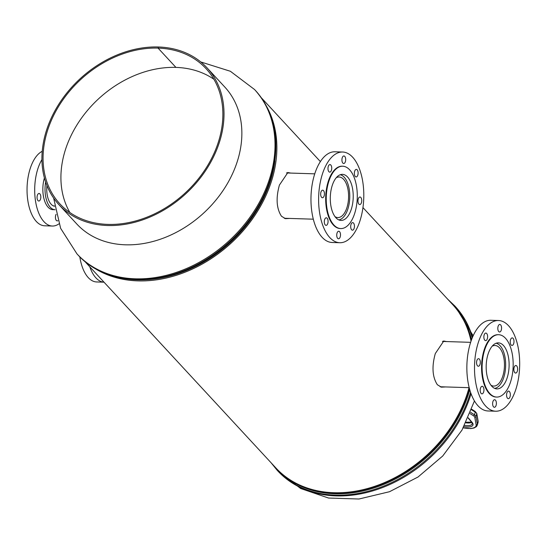 <?xml version="1.0" encoding="UTF-8"?>
<svg xmlns="http://www.w3.org/2000/svg" width="546" height="546" viewBox="0 0 546 546"><rect width="100%" height="100%" fill="white"/><g stroke="black" fill="none" stroke-linecap="round" stroke-linejoin="round"><path stroke-width="0.82" d="M440.902 387.039L444 386.882M446.546 341.571L443.768 341.025L435.305 353.555C431.674 366.605 432.364 376.993 437.353 384.732L441.386 387.169L445.563 386.93M285.019 218.543L288.111 218.386M290.663 173.075L287.879 172.529L279.416 185.06C275.791 198.109 276.474 208.504 281.47 216.236L285.497 218.673L289.673 218.434M93.339 267.479A120.359 93.23 -42.8 0 0 231.504 242.758A120.359 93.23 -42.8 0 0 266.878 106.927M84.616 261.22L275.826 467.895A120.359 93.23 -42.8 0 0 383.401 483.067A120.359 93.23 -42.8 0 0 469.041 387.674M471.034 341.134A120.359 93.23 -42.8 0 0 452.525 304.415L362.953 207.603M146.512 279.682A119.103 92.254 -42.8 0 0 274.918 160.886A119.103 92.254 137.2 0 1 271.464 177.6A119.103 92.254 137.2 0 1 146.512 279.682M289.039 173.021L287.292 172.652M444.929 341.516L443.181 341.148M79.805 256.845A37.81 18.803 -88.2 0 0 88.295 277.634A37.81 18.803 -88.2 0 0 96.628 281.954L104.013 282.186A37.81 18.803 -88.2 0 1 95.939 277.88A37.81 18.803 -88.2 0 1 89.797 266.817M39.885 193.898A3.781 1.877 91.8 0 0 39.053 193.468A3.781 1.877 91.8 0 0 37.135 196.314A3.781 1.877 91.8 0 0 37.981 200.594A3.781 1.877 91.8 0 0 38.814 201.024A3.781 1.877 91.8 0 0 40.738 198.178A3.781 1.877 91.8 0 0 39.885 193.898M56.088 214.346A3.781 1.877 91.8 0 0 56.354 220.454A3.781 1.877 91.8 0 0 57.187 220.884A3.781 1.877 91.8 0 0 57.835 220.673M55.105 209.725A21.424 10.654 -88.2 0 1 55.023 209.725A21.424 10.654 -88.2 0 1 50.3 207.275A21.424 10.654 -88.2 0 1 45.646 182.098M55.023 209.725L52.832 209.657A21.424 10.654 -88.2 0 1 48.109 207.207A21.424 10.654 -88.2 0 1 44.403 177.976M58.913 223.887A37.81 18.803 -88.2 0 1 52.314 226.03A37.81 18.803 -88.2 0 1 43.98 221.71A37.81 18.803 -88.2 0 1 41.926 159.603M52.314 226.03L44.663 225.785A37.81 18.803 -88.2 0 1 36.329 221.471A37.81 18.803 -88.2 0 1 27.3 183.463A37.81 18.803 -88.2 0 1 42.226 151.31M54.511 206.238A17.998 8.948 -88.2 0 1 51.16 204.245A17.998 8.948 -88.2 0 1 46.922 185.551M490.909 385.155A20.298 10.094 91.8 0 0 493.72 386.07A20.298 10.094 91.8 0 0 504.026 370.789A20.298 10.094 91.8 0 0 499.481 347.816A20.298 10.094 91.8 0 0 495.004 345.495A20.298 10.094 91.8 0 0 492.144 346.225M494.676 388.39A22.686 11.282 91.8 0 0 505.303 370.365A22.686 11.282 91.8 0 0 500.081 345.7A22.686 11.282 91.8 0 0 496.109 343.236M514.789 372.625A3.781 1.877 91.8 0 0 515.629 373.055A3.781 1.877 91.8 0 0 517.547 370.208A3.781 1.877 91.8 0 0 516.7 365.929A3.781 1.877 91.8 0 0 515.868 365.499A3.781 1.877 91.8 0 0 513.943 368.345A3.781 1.877 91.8 0 0 514.789 372.625M507.493 398.239A3.781 1.877 91.8 0 0 508.326 398.669A3.781 1.877 91.8 0 0 510.251 395.823A3.781 1.877 91.8 0 0 509.404 391.543A3.781 1.877 91.8 0 0 508.572 391.113A3.781 1.877 91.8 0 0 506.647 393.959A3.781 1.877 91.8 0 0 507.493 398.239M493.55 406.859A3.781 1.877 91.8 0 0 494.383 407.289A3.781 1.877 91.8 0 0 496.3 404.443A3.781 1.877 91.8 0 0 495.454 400.163A3.781 1.877 91.8 0 0 494.621 399.727A3.781 1.877 91.8 0 0 492.697 402.573A3.781 1.877 91.8 0 0 493.55 406.859M481.122 393.42A3.781 1.877 91.8 0 0 481.954 393.857A3.781 1.877 91.8 0 0 483.872 391.011A3.781 1.877 91.8 0 0 483.026 386.725A3.781 1.877 91.8 0 0 482.193 386.295A3.781 1.877 91.8 0 0 480.275 389.141A3.781 1.877 91.8 0 0 481.122 393.42M477.491 365.806A3.781 1.877 91.8 0 0 478.323 366.243A3.781 1.877 91.8 0 0 480.248 363.397A3.781 1.877 91.8 0 0 479.395 359.118A3.781 1.877 91.8 0 0 478.562 358.681A3.781 1.877 91.8 0 0 476.644 361.527A3.781 1.877 91.8 0 0 477.491 365.806M484.787 340.192A3.781 1.877 91.8 0 0 485.619 340.622A3.781 1.877 91.8 0 0 487.544 337.776A3.781 1.877 91.8 0 0 486.698 333.497A3.781 1.877 91.8 0 0 485.865 333.067A3.781 1.877 91.8 0 0 483.94 335.913A3.781 1.877 91.8 0 0 484.787 340.192M498.737 331.579A3.781 1.877 91.8 0 0 499.57 332.009A3.781 1.877 91.8 0 0 501.487 329.163A3.781 1.877 91.8 0 0 500.641 324.884A3.781 1.877 91.8 0 0 499.808 324.447A3.781 1.877 91.8 0 0 497.891 327.3A3.781 1.877 91.8 0 0 498.737 331.579M511.165 345.011A3.781 1.877 91.8 0 0 511.998 345.441A3.781 1.877 91.8 0 0 513.916 342.595A3.781 1.877 91.8 0 0 513.069 338.315A3.781 1.877 91.8 0 0 512.237 337.885A3.781 1.877 91.8 0 0 510.319 340.731A3.781 1.877 91.8 0 0 511.165 345.011M498.532 320.522L490.888 320.277A45.373 22.563 91.8 0 0 467.84 354.436A45.373 22.563 91.8 0 0 478.003 405.794A45.373 22.563 91.8 0 0 488.008 410.974L495.659 411.213A45.373 22.563 91.8 0 0 518.7 377.061A45.373 22.563 91.8 0 0 508.538 325.703A45.373 22.563 91.8 0 0 498.532 320.522A45.373 22.563 91.8 0 0 475.491 354.675A45.373 22.563 91.8 0 0 485.653 406.033A45.373 22.563 91.8 0 0 495.659 411.213M498.635 334.712L498.082 334.691A31.19 15.513 91.8 0 0 482.241 358.176A31.19 15.513 91.8 0 0 489.23 393.482A31.19 15.513 91.8 0 0 496.102 397.044L496.648 397.065A31.19 15.513 91.8 0 0 512.496 373.58A31.19 15.513 91.8 0 0 505.507 338.274A31.19 15.513 91.8 0 0 498.635 334.712A31.19 15.513 91.8 0 0 482.787 358.19A31.19 15.513 91.8 0 0 489.776 393.502A31.19 15.513 91.8 0 0 496.648 397.065M491.83 386.281A23.034 11.459 91.8 0 0 496.908 388.909A23.034 11.459 91.8 0 0 508.613 371.567A23.034 11.459 91.8 0 0 503.453 345.488A23.034 11.459 91.8 0 0 498.375 342.861A23.034 11.459 91.8 0 0 486.67 360.203A23.034 11.459 91.8 0 0 491.83 386.281M335.019 216.666A20.298 10.094 91.8 0 0 337.831 217.574A20.298 10.094 91.8 0 0 348.143 202.293A20.298 10.094 91.8 0 0 343.598 179.32A20.298 10.094 91.8 0 0 339.121 177A20.298 10.094 91.8 0 0 336.254 177.73M338.793 219.901A22.686 11.282 91.8 0 0 349.42 201.87A22.686 11.282 91.8 0 0 344.198 177.204A22.686 11.282 91.8 0 0 340.226 174.74M358.906 204.129A3.781 1.877 91.8 0 0 359.739 204.559A3.781 1.877 91.8 0 0 361.657 201.713A3.781 1.877 91.8 0 0 360.81 197.434A3.781 1.877 91.8 0 0 359.978 197.004A3.781 1.877 91.8 0 0 358.06 199.85A3.781 1.877 91.8 0 0 358.906 204.129M351.61 229.743A3.781 1.877 91.8 0 0 352.443 230.18A3.781 1.877 91.8 0 0 354.361 227.334A3.781 1.877 91.8 0 0 353.515 223.055A3.781 1.877 91.8 0 0 352.682 222.618A3.781 1.877 91.8 0 0 350.764 225.464A3.781 1.877 91.8 0 0 351.61 229.743M337.66 238.363A3.781 1.877 91.8 0 0 338.493 238.793A3.781 1.877 91.8 0 0 340.417 235.947A3.781 1.877 91.8 0 0 339.564 231.668A3.781 1.877 91.8 0 0 338.732 231.238A3.781 1.877 91.8 0 0 336.814 234.084A3.781 1.877 91.8 0 0 337.66 238.363M325.232 224.925A3.781 1.877 91.8 0 0 326.064 225.361A3.781 1.877 91.8 0 0 327.989 222.515A3.781 1.877 91.8 0 0 327.136 218.236A3.781 1.877 91.8 0 0 326.303 217.799A3.781 1.877 91.8 0 0 324.385 220.645A3.781 1.877 91.8 0 0 325.232 224.925M321.601 197.318A3.781 1.877 91.8 0 0 322.44 197.748A3.781 1.877 91.8 0 0 324.358 194.902A3.781 1.877 91.8 0 0 323.512 190.622A3.781 1.877 91.8 0 0 322.679 190.185A3.781 1.877 91.8 0 0 320.755 193.038A3.781 1.877 91.8 0 0 321.601 197.318M328.904 171.697A3.781 1.877 91.8 0 0 329.736 172.126A3.781 1.877 91.8 0 0 331.654 169.28A3.781 1.877 91.8 0 0 330.808 165.001A3.781 1.877 91.8 0 0 329.975 164.571A3.781 1.877 91.8 0 0 328.057 167.417A3.781 1.877 91.8 0 0 328.904 171.697M342.847 163.083A3.781 1.877 91.8 0 0 343.68 163.513A3.781 1.877 91.8 0 0 345.604 160.667A3.781 1.877 91.8 0 0 344.758 156.388A3.781 1.877 91.8 0 0 343.925 155.958A3.781 1.877 91.8 0 0 342.001 158.804A3.781 1.877 91.8 0 0 342.847 163.083M355.275 176.515A3.781 1.877 91.8 0 0 356.108 176.945A3.781 1.877 91.8 0 0 358.033 174.099A3.781 1.877 91.8 0 0 357.186 169.82A3.781 1.877 91.8 0 0 356.354 169.39A3.781 1.877 91.8 0 0 354.429 172.236A3.781 1.877 91.8 0 0 355.275 176.515M342.649 152.027L334.998 151.788A45.373 22.563 91.8 0 0 311.95 185.94A45.373 22.563 91.8 0 0 322.12 237.298A45.373 22.563 91.8 0 0 332.118 242.479L339.769 242.724A45.373 22.563 91.8 0 0 362.81 208.565A45.373 22.563 91.8 0 0 352.648 157.207A45.373 22.563 91.8 0 0 342.649 152.027A45.373 22.563 91.8 0 0 319.601 186.179A45.373 22.563 91.8 0 0 329.77 237.537A45.373 22.563 91.8 0 0 339.769 242.724M342.745 166.216L342.199 166.196A31.19 15.513 91.8 0 0 326.358 189.68A31.19 15.513 91.8 0 0 333.34 224.986A31.19 15.513 91.8 0 0 340.219 228.549L340.765 228.569A31.19 15.513 91.8 0 0 356.606 205.084A31.19 15.513 91.8 0 0 349.617 169.779A31.19 15.513 91.8 0 0 342.745 166.216A31.19 15.513 91.8 0 0 326.904 189.694A31.19 15.513 91.8 0 0 333.886 225.007A31.19 15.513 91.8 0 0 340.765 228.569M335.947 217.786A23.034 11.459 91.8 0 0 341.025 220.42A23.034 11.459 91.8 0 0 352.723 203.078A23.034 11.459 91.8 0 0 347.563 177A23.034 11.459 91.8 0 0 342.485 174.365A23.034 11.459 91.8 0 0 330.787 191.707A23.034 11.459 91.8 0 0 335.947 217.786M213.909 79.272A99.563 77.123 -42.8 0 0 175.928 67.404L158.074 48.109A99.563 77.123 137.2 0 1 206.047 68.639A99.563 77.123 137.2 0 1 219.301 138.991A99.563 77.123 137.2 0 1 148.123 216.721A99.563 77.123 137.2 0 1 59.883 203.863A99.563 77.123 137.2 0 1 46.635 133.511A99.563 77.123 137.2 0 1 158.06 48.109L175.914 67.404A99.563 77.123 -42.8 0 0 64.489 152.805A99.563 77.123 -42.8 0 0 69.881 212.524M220.393 139.025A100.819 78.098 137.2 0 1 148.314 217.738A100.819 78.098 137.2 0 1 58.961 204.716A100.819 78.098 137.2 0 1 45.543 133.477A100.819 78.098 137.2 0 1 158.374 46.99L158.06 48.109L158.395 46.99A100.819 78.098 137.2 0 1 206.975 67.779A100.819 78.098 137.2 0 1 220.393 139.025M58.961 204.716L76.815 224.017A100.819 78.098 -42.8 0 0 166.168 237.039A100.819 78.098 -42.8 0 0 238.247 158.32A100.819 78.098 -42.8 0 0 224.829 87.08L206.975 67.779M474.447 400.948L461.991 430.105L442.731 455.992L418.052 476.992L389.516 491.714L358.968 499.01L328.542 498.041L300.655 488.513L277.791 470.939A120.987 93.714 -42.8 0 0 384.22 486.889A120.987 93.714 -42.8 0 0 471.048 393.7M314.264 490.069A119.745 92.752 -42.8 0 0 468.734 390.233A119.745 92.752 -42.8 0 0 469.307 388.124M276.918 469.048A120.345 93.216 -42.8 0 0 383.565 484.493A120.345 93.216 -42.8 0 0 469.54 390.561A120.345 93.216 -42.8 0 0 469.765 389.769M277.791 470.939L277.102 470.188A120.987 93.714 -42.8 0 0 383.858 486.001A120.987 93.714 -42.8 0 0 470.55 392.287M472.488 337.319A120.987 93.714 -42.8 0 0 455.405 306.613L473.164 335.79M472.194 338.022A120.987 93.714 -42.8 0 0 454.716 305.869L447.747 299.256M471.498 339.83A120.345 93.216 -42.8 0 0 453.589 305.596M200.757 61.944L230.371 71.267L254.572 89.537A120.987 93.714 137.2 0 1 270.68 175.034A120.987 93.714 137.2 0 1 184.186 269.485A120.987 93.714 137.2 0 1 76.959 253.863L60.62 228.31L53.624 198.061M254.572 89.537L255.269 90.288A120.987 93.714 137.2 0 1 271.369 175.778A120.987 93.714 137.2 0 1 184.882 270.236A120.987 93.714 137.2 0 1 77.648 254.613L76.959 253.863M271.533 176.542A120.345 93.216 137.2 0 1 118.27 277.368M474.829 411.37A1.01 0.56 122.5 0 1 475.116 411.411L476.767 413.424L478.119 420.993A1.01 0.915 169.9 0 1 478.098 421.369L476.747 413.8A5.044 1.972 -164.1 0 0 475.252 412.128L474.488 414.803A5.044 1.972 15.9 0 1 475.982 416.475L477.334 424.051A15.124 5.91 15.9 0 1 477.286 425.184L478.05 422.508A15.124 5.91 -164.1 0 0 478.098 421.369L477.334 424.051A1.01 0.915 -10.1 0 1 476.105 424.74L474.754 417.171A4.034 1.577 -164.1 0 0 473.559 415.834L470.065 413.609M471.737 409.261L475.116 411.411A1.01 0.56 122.5 0 1 475.252 412.128L471.553 409.773M470.584 412.319L474.488 414.803A1.01 0.56 122.5 0 1 473.559 415.834M476.767 413.424A1.01 0.915 169.9 0 1 476.747 413.8L475.982 416.475A1.01 0.915 -10.1 0 1 474.754 417.171M468.277 417.799L472.194 422.488A10.94 4.272 15.9 0 1 463.916 426.651M463.281 427.811A14.114 5.515 -164.1 0 0 476.105 424.74M464.571 425.416A9.93 3.883 -164.1 0 0 472.29 423.764L471.676 422.242A1.01 0.805 -39.9 0 0 472.194 422.488M471.785 422.379A9.93 3.883 15.9 0 1 465.902 422.822M320.386 161.596L261.316 97.741M277.102 470.188L271.055 462.735M455.405 306.613L454.716 305.869M255.269 90.288C275.266 113.247 280.712 141.953 271.608 176.399C261.131 214.38 229.402 250.634 191.666 267.82C149.836 287.797 102.696 282.528 77.648 254.613M53.378 205.89L54.463 205.924M469.198 387.68L440.144 386.759M470.638 342.335L442.417 341.434M313.308 219.185L284.254 218.263M314.749 173.84L286.527 172.946M466.182 422.263L471.56 422.106M468.168 418.045L471.676 422.242M478.119 420.993L478.05 422.508M463.24 427.887L470.591 428.59L474.03 428.009L476.433 426.631L477.286 425.184"/></g></svg>

